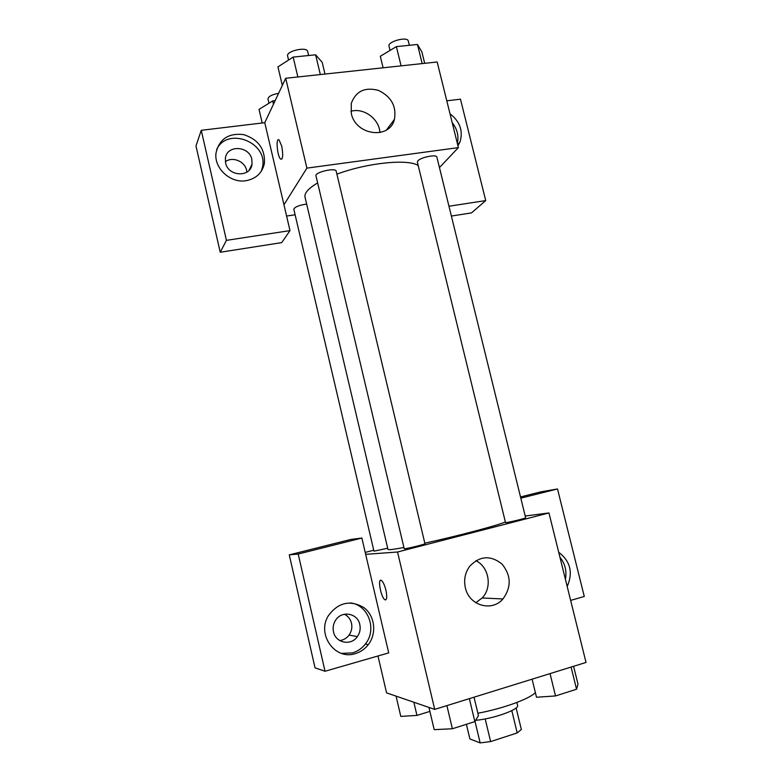 <?xml version="1.0" encoding="UTF-8"?>
<svg xmlns="http://www.w3.org/2000/svg" width="782" height="782" viewBox="0 0 782 782"><rect width="100%" height="100%" fill="white"/><g stroke="black" fill="none" stroke-linecap="round" stroke-linejoin="round"><path stroke-width="1.17" d="M511.809 710.623L517.205 732.929L490.627 741.59L480.158 742.9L469.884 738.941L466.395 724.298M517.205 732.929L521.35 729.489L516.12 707.906M516.873 702.461L517.576 705.354C519.668 709.382 493.403 718.854 475.622 720.32M485.192 718.922L490.627 741.59M475.006 721.346L480.158 742.9M477.87 713.243C502.982 708.59 529.727 698.854 535.367 692.578M525.211 516.012L548.954 512.943L586.021 662.442L434.704 709.401L386.562 692.862L377.98 655.981M385.917 590.224C387.286 597.272 386.904 600.42 384.764 599.667C380.707 597.047 377.344 577.087 381.557 580.586C383.219 582.082 384.666 585.288 385.917 590.224M388.703 652.892L361.861 538.045L298.206 554.027L325.029 671.259L388.703 652.892M548.954 512.943L397.549 552.004L434.704 709.401M397.549 552.004L365.663 554.34M380.648 580.312C377.716 580.596 381.323 597.516 384.773 599.667L385.682 599.931M355.243 653.635C334.979 660.536 316.387 634.202 328.45 615.571C338.313 602.433 350.053 599.735 363.689 607.467C374.842 615.532 377.08 633.371 368.273 644.661C364.823 649.089 360.473 652.08 355.243 653.635M341.519 653.39L352.418 652.921C357.609 651.386 361.919 648.425 365.35 644.045C377.364 629.539 368.361 604.809 350.424 602.912M333.494 631.817C332.653 627.838 333.279 624.095 335.38 620.595C341.275 610.214 357.638 612.932 359.798 624.525C360.717 628.904 359.896 632.941 357.345 636.636C351.079 646.108 335.595 643.048 333.494 631.817M344.403 614.232C348.078 616.108 350.434 619.119 351.489 623.264C352.379 627.526 351.577 631.445 349.085 635.043C346.68 638.229 343.562 640.067 339.74 640.566M325.029 671.259L315.038 667.848L289.272 554.868L298.206 554.027M361.861 538.045L350.835 539.443L289.272 554.868M465.358 587.741C463.648 579.775 465.104 572.61 469.718 566.256C479.855 555.767 490.597 555.024 501.956 564.008C511.223 575.425 511.555 587.077 502.953 598.963C491.858 612.228 468.965 605.551 465.358 587.741M475.808 602.717L482.152 597.976C492.543 587.38 489.014 566.784 475.857 560.694M558.71 552.288C570.401 561.193 573.226 572.6 567.194 586.49M570.645 600.4L584.281 596.471L557.507 488.955L520.812 498.163M565.415 579.315C566.93 571.026 565.112 563.675 559.951 557.263M557.507 488.955L540.597 491.907L520.509 496.941M365.214 552.415L373.747 550.235M306.652 204.063C299.027 205.207 294.755 206.937 293.817 209.244L373.972 551.173L387.696 548.241M404.206 548.71C403.815 549.482 425.643 544.204 424.949 543.705L336.192 171.17C335.83 167.328 314.56 172.236 315.967 175.842L404.206 548.71M505.514 522.572C505.123 523.295 526.315 518.271 525.651 517.801L436.864 157.074C436.698 154.074 420.569 157.299 417.832 160.897L417.363 162.109L505.514 522.572M317.639 182.92C308.411 188.403 304.208 193.154 305.029 197.181L387.97 549.414C388.243 550.069 393.561 549.423 403.923 547.498M424.822 543.187C457.138 536.139 497.88 525.357 505.368 521.985M336.905 174.171C367.247 162.754 408.409 158.678 418.204 165.559M295.117 214.767L286.593 216.037M439.455 167.573L458.389 147.612L306.906 168.12L283.954 204.757L289.995 230.612L226.438 240.357L201.257 130.311L264.766 122.686L283.954 204.757M246.897 172.108L246.613 170.31C244.893 161.297 232.42 156.205 225.382 161.718M289.995 230.612L281.706 242.615L220.231 252.244L195.979 145.951L201.257 130.311M393.747 121.337L392.887 121.445M448.966 206.223L485.72 200.593L471.497 212.9L451.38 216.047M251.843 159.45L252.039 164.2C250.67 177.71 228.109 176.703 225.597 162.881L225.363 158.57C226.389 144.65 249.341 145.54 251.843 159.45M261.335 171.199L262.527 166.937C268.089 142.197 227.181 126.342 216.673 149.548M245.861 180.73C230.338 183.389 213.848 168.15 216.008 152.998C219.273 139.02 228.481 132.881 243.632 134.602C258.255 139.382 265.186 148.942 264.424 163.272C262.273 172.988 256.085 178.804 245.861 180.73M457.323 143.302C458.966 135.97 457.255 129.079 452.201 122.637M450.002 113.761C460.031 121.581 463.345 131.044 459.933 142.129L457.939 145.804M485.72 200.593L460.471 99.177L446.786 100.819M226.438 240.357L220.231 252.244M458.389 147.612L437.167 61.983L285.694 78.278L264.766 122.686M351.333 113.527L351.245 103.488C355.81 91.181 364.891 86.822 378.508 90.409C391.323 96.694 396.63 106.352 394.431 119.372C389.739 139.87 355.595 135.53 351.333 113.527M285.694 78.278L306.906 168.12M379.915 132.598C379.348 119.001 363.698 107.427 350.903 111.279M281.725 146.117C283.28 154.934 282.937 159.274 280.689 159.137C277.239 156.82 275.538 136.752 279.096 139.968L281.725 146.117M424.694 63.322L421.889 51.944L417.471 44.476L396.376 46.617L380.306 56.265L383.112 67.799M417.471 44.476L422.182 63.596M396.376 46.617L401.098 65.864M390.052 50.41L389.006 46.148C387.334 41.524 407.637 36.138 408.312 41.035L409.357 45.297M324.989 74.055L322.184 62.306L315.615 54.808L293.152 57.086L277.952 66.9L282.322 85.434M315.615 54.808L320.327 74.554M293.152 57.086L297.874 76.968M288.568 60.048L287.61 56.03C285.889 51.074 306.984 46.275 307.668 51.475L308.626 55.522M275.156 100.634L272.713 100.917L259.028 109.372L262.205 122.989M272.713 100.917L273.485 104.192M268.969 103.234L267.991 99.04C268.343 96.46 271.882 94.554 278.607 93.322M573.587 666.303L577.996 684.123L576.559 689.245L555.523 695.941L536.511 697.251L532.102 679.177M571.085 667.075L576.559 689.245M550.049 673.605L555.523 695.941M474.029 697.202L478.437 715.638L474.85 721.61L452.387 728.756L434.186 729.655L428.947 707.417M469.366 698.649L474.85 721.61M446.893 705.618L452.387 728.756M429.885 711.395L416.953 715.413L400.795 716.4L396.054 696.117M413.864 702.236L416.953 715.413M368.273 644.661L365.35 644.045M349.085 635.043L357.345 636.636M502.953 598.963L482.152 597.976M249.047 170.32L252.039 164.2M264.424 163.272L262.527 166.937M459.933 142.129L457.636 144.572M394.431 119.372L386.445 130.017M280.689 159.137L281.921 158.981"/></g></svg>
